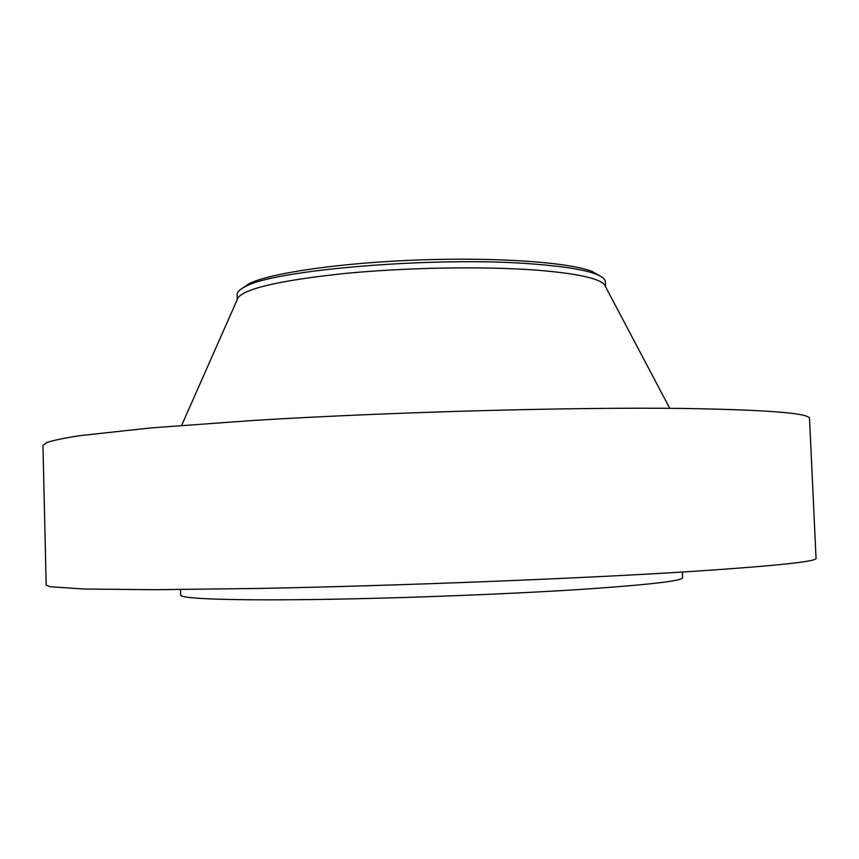 <?xml version="1.0" encoding="UTF-8"?>
<svg xmlns="http://www.w3.org/2000/svg" width="859" height="859" viewBox="0 0 859 859"><rect width="100%" height="100%" fill="white"/><g stroke="black" fill="none" stroke-linecap="round" stroke-linejoin="round"><path stroke-width="1.29" d="M816.05 558.286C817.339 561.485 775.945 565.866 691.86 571.439C581.897 578.494 398.297 585.795 259.01 588.436L154.91 589.704L84.322 589.027L50.241 586.751L46.182 585.162L42.95 445.434L46.891 442.449C53.473 440.291 64.704 437.993 80.596 435.567L150.636 427.932L254.028 420.405C392.423 411.923 575.09 406.994 684.859 408.476C768.837 409.883 810.391 413.286 809.522 418.666L816.05 558.286M682.347 572.03L682.583 577.688C682.68 580.695 652.411 584.356 591.765 588.683C518.02 593.762 404.192 598.261 317.154 599.475C229.911 600.688 180.24 598.691 180.68 595.212L180.519 589.553M242.496 288.173L249.217 283.61C270.306 273.022 341.13 262.65 420.223 259.912C499.315 257.12 570.687 262.532 592.474 271.627L599.496 275.707M237.256 299.555L237.116 294.626C237.02 292.049 239.768 289.376 245.373 286.638C273.538 269.705 438.101 256.003 534.169 264.078C564.417 266.419 585.194 269.855 596.511 274.375L592.474 271.627M605.455 286.573L604.435 284.64C598.755 278.08 575.412 273.194 534.405 269.984C482.296 266.215 406.318 267.546 345.286 273.43C282.01 280.131 246.308 288.13 238.19 297.429L237.309 299.426M605.52 286.691L605.316 281.773C605.23 279.186 602.299 276.716 596.511 274.375M238.19 297.429L181.657 425.366M604.435 284.64L669.752 408.326M245.373 286.638L249.217 283.61"/></g></svg>
